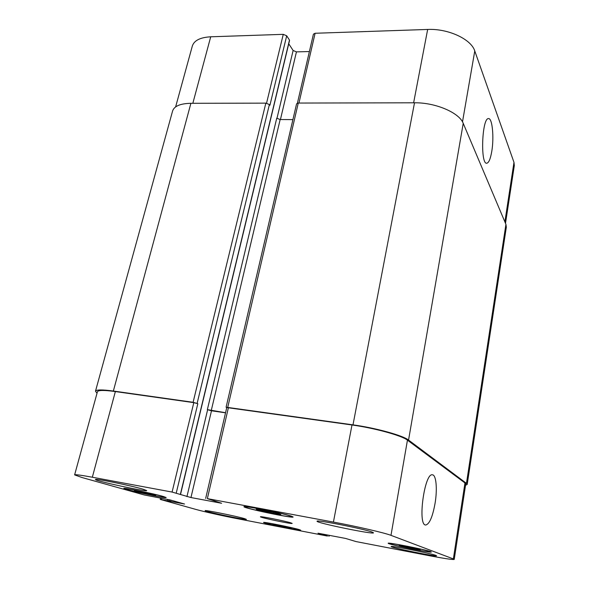 <?xml version="1.0" encoding="UTF-8"?>
<svg xmlns="http://www.w3.org/2000/svg" width="589" height="589" viewBox="0 0 589 589"><rect width="100%" height="100%" fill="white"/><g stroke="black" fill="none" stroke-linecap="round" stroke-linejoin="round"><path stroke-width="0.88" d="M435.094 503.153C432.628 516.789 429.506 524.077 425.729 525.013C417.321 525.557 424.492 472.562 432.422 474.815C436.199 474.815 437.465 489.003 435.094 503.153M491.786 151.299C490.504 158.787 488.848 162.763 486.823 163.212C480.241 164.905 481.927 117.815 488.487 118.595C492.323 117.852 494.186 137.399 491.786 151.299M273.458 513.453L261.258 510.84L256.178 509.213L275.969 512.909L280.857 514.506L273.458 513.453L273.679 512.423M261.258 510.84L261.45 509.949M150.541 494.591L134.388 490.755L150.291 493.759L155.746 495.312L150.541 494.591L150.718 493.876M139.961 492.33L140.145 491.587M285.768 527.42L272.847 524.357L287.866 527.251L291.452 528.326L285.768 527.42L285.886 526.831M276.543 525.454L276.646 524.961M412.521 548.661L399.151 545.392L417.439 548.882L420.215 549.89L412.521 548.661L412.653 547.858M402.096 546.43L402.184 545.87M162.196 496.269C153.39 493.656 124.308 487.744 125.199 488.745C124.227 489.621 165.435 498.463 164.854 497.263L162.196 496.269M163.352 496.49L166.172 497.55C166.783 498.824 122.851 489.393 123.867 488.458C122.91 487.39 153.979 493.7 163.352 496.49M289.84 515.846C281.8 513.019 244.332 505.568 245.495 507.011C244.332 508.255 292.144 518.268 291.577 516.663L289.84 515.846M291.275 516.119L293.116 516.98C293.705 518.688 242.734 508.02 243.956 506.687C242.697 505.141 282.735 513.107 291.275 516.119M429.366 551.4C424.86 549.53 388.409 542.344 389.543 543.537C388.512 544.435 430.515 552.961 429.97 551.738L429.366 551.4M430.684 551.65L431.332 552.011C431.892 553.314 387.113 544.221 388.203 543.264C386.973 541.983 425.913 549.662 430.684 551.65M298.306 529.452C292.335 527.545 263.872 521.825 264.763 522.701C263.894 523.371 300.088 530.925 299.565 529.967L298.306 529.452M299.396 529.658L300.721 530.203C301.273 531.226 262.687 523.172 263.6 522.458C262.642 521.523 293.042 527.634 299.396 529.658M244.457 518.614L246.408 519.358C247.019 520.477 204.155 511.443 205.141 510.656C204.103 509.654 236.491 516.207 244.457 518.614M435.941 555.42L436.589 555.766C437.178 557.054 390.043 547.476 391.17 546.548C389.852 545.259 431.03 553.41 435.941 555.42M372.211 532.11L373.514 532.817C374.111 534.79 315.667 522.782 317.059 521.228C315.461 519.351 364.414 528.981 372.211 532.11M143.031 489.187L146.713 490.585C147.405 492.205 94.292 480.734 95.47 479.498C94.314 478.143 131.384 485.689 143.031 489.187M453.353 558.932L454.222 559.425C452.808 559.837 443.856 558.475 427.371 555.331L356.043 541.578L345.566 538.434L317.994 533.2L327.513 536.071L237.89 518.791C223.165 515.964 203.61 511.613 195.909 509.433L160.215 499.413L184.563 504.037L170.493 500.032L144.202 494.951L81.871 477.488L74.619 474.874C75.075 474.359 80.98 475.146 92.333 477.23L172.084 492.065L190.961 497.543L221.611 503.271L207.35 498.625L333.418 522.082C356.61 526.367 384.875 532.905 390.986 535.349L453.353 558.932L464.964 482.965L465.722 484.04L454.222 559.425M290.973 522.907L292.159 523.415C292.63 524.394 259.616 517.495 260.441 516.789C259.661 515.912 285.429 521.066 290.973 522.907M297.408 103.163L313.422 34.169L315.108 33.264L427.658 29.45C448.214 28.449 471.215 39.183 474.771 50.971L513.976 162.35L514.315 165.561L505.502 223.334M175.618 106.911L192.323 46.045C194.142 40.472 200.267 37.387 210.715 36.798L283.272 34.339L286.696 35.804L289.486 40.089L289.354 40.626M288.735 43.792L293.123 50.477L296.444 51.876L309.387 51.545M467.202 484.423L506.334 227.155L505.929 224.343L463.226 123.351C459.339 112.72 435.536 102.471 414.509 102.795L298.27 103.06L296.584 103.819L226.095 407.213L352.995 424.853C375.76 427.967 403.009 435.499 408.552 440.064L466.459 483.355L467.202 484.423L465.531 485.292M292.91 119.604L280.158 119.538L276.734 118.198L207.35 409.635L211.488 410.791L225.543 412.815M286.696 35.804L269.924 105.232L269.387 104.533L265.845 103.134L190.895 103.303C180.33 103.531 174.226 106.094 172.592 110.997L95.484 391.214C96.243 389.594 102.199 389.535 113.36 391.037L193.104 402.287L197.823 403.701L176.251 493.015M74.619 474.874L97.435 391.729C98.194 390.109 104.172 390.051 115.356 391.56L193.803 402.64L197.823 403.701M205.671 498.412L226.758 407.559L351.994 424.978C374.685 428.085 401.889 435.602 407.448 440.152L464.964 482.965M226.736 407.669L226.095 407.213M207.35 409.635L225.565 412.72M97.023 393.224L95.484 391.214M504.876 221.862L513.976 162.35M192.839 103.296L210.715 36.798M266.552 103.178L283.272 34.339M280.43 119.538L296.444 51.876M276.955 118.426L293.123 50.477M298.947 103.053L315.108 33.264M413.625 102.795L427.658 29.45M462.498 121.886L474.771 50.971M329.074 535.268L328.89 536.248M161.754 498.25L161.43 499.59M115.356 391.56L92.333 477.23M193.803 402.64L172.084 492.065M207.615 409.767L186.941 496.63M211.488 410.791L190.961 497.543M228.444 407.529L207.35 498.625M351.994 424.978L333.418 522.082M407.448 440.152L390.986 535.349M414.509 102.795L352.995 424.853M463.226 123.351L408.552 440.064M298.27 103.06L227.781 407.183M280.158 119.538L211.23 410.658M289.486 40.089L180.396 494.267M269.387 104.533L197.124 403.355M265.845 103.134L193.104 402.287M190.895 103.303L113.36 391.037M170.928 500.157L170.604 501.482M169.61 499.803L169.271 501.187M168.999 499.663L168.675 501.018M167.666 499.376L167.342 500.716M326.792 534.827L326.652 535.556M325.592 534.591L325.459 535.291M324.502 534.385L324.362 535.077M323.295 534.149L323.17 534.812M466.459 483.355L505.929 224.343M245.584 506.599L245.495 507.011M291.665 516.244L291.577 516.663M329.222 535.291L329.03 536.307M160.561 498.022L160.215 499.413M180.551 494.326L289.552 40.391"/></g></svg>
